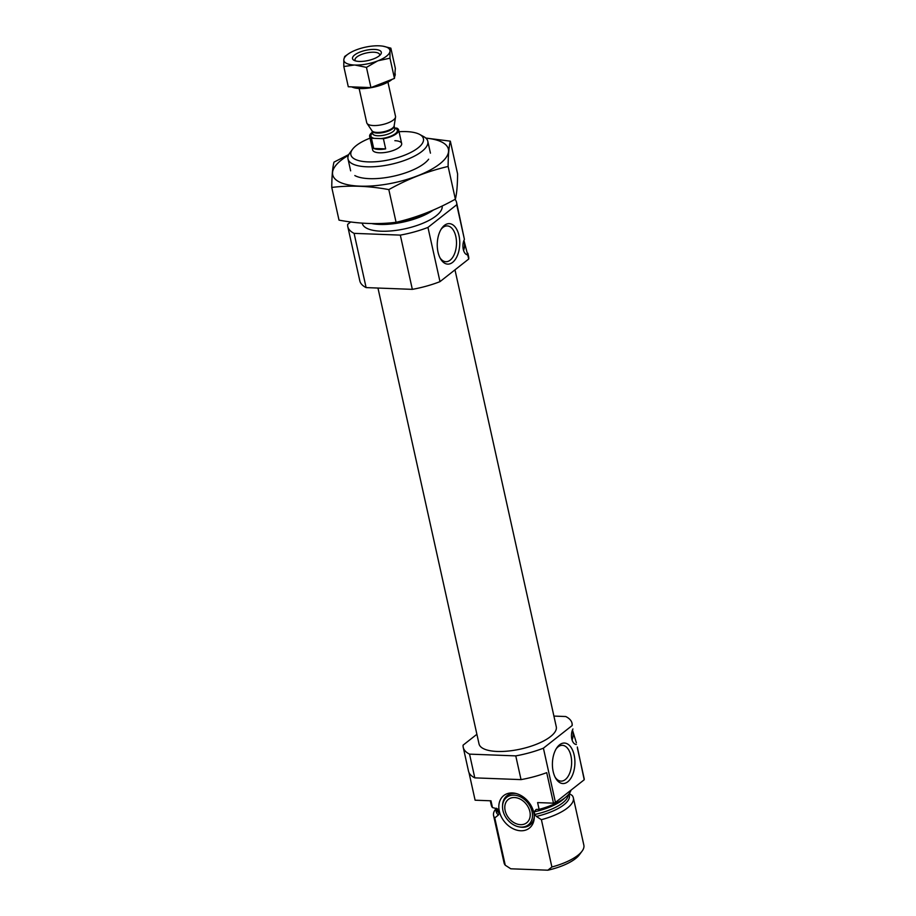 <?xml version="1.0" encoding="UTF-8"?>
<svg xmlns="http://www.w3.org/2000/svg" width="916" height="916" viewBox="0 0 916 916"><rect width="100%" height="100%" fill="white"/><g stroke="black" fill="none" stroke-linecap="round" stroke-linejoin="round"><path stroke-width="1.37" d="M439.932 257.728A17.908 9.927 92.2 0 0 445.657 261.69A17.908 9.927 92.2 0 0 456.477 244.183A17.908 9.927 92.2 0 0 447.019 225.909A17.908 9.927 92.2 0 0 441.008 229.424M584.213 779.768L577.309 746.998A55.727 19.786 167.5 0 1 577.481 748.441L584.236 778.955A55.727 19.786 167.5 0 1 584.213 779.768L555.44 802.427A55.727 19.786 167.5 0 1 553.482 803.172L537.612 802.576L539.112 809.355A40.865 14.507 167.5 0 0 570.989 790.176M553.905 716.083L565.745 716.53A55.727 19.786 167.5 0 1 572.042 723.274A55.727 19.786 167.5 0 1 572.179 725.529L572.042 723.274M576.382 742.819L572.775 731.06A9.286 5.152 -87.8 0 1 572.099 740.036M490.3 800.779L491.274 805.198A40.865 14.507 167.5 0 0 492.476 807.58L490.976 800.802L475.106 800.206L468.958 772.497M572.179 725.529L543.406 748.177A55.727 19.786 167.5 0 1 515.765 755.883L521.032 779.619L474.797 777.867A55.727 19.786 167.5 0 1 468.5 771.123L463.244 747.387A55.727 19.786 167.5 0 1 463.107 745.132L476.892 734.288M515.765 755.883L469.542 754.131L474.797 777.867M521.032 779.619A55.727 19.786 167.5 0 0 546.715 772.657L553.482 803.172M543.406 748.177L555.44 802.427M469.542 754.131A55.727 19.786 167.5 0 1 463.244 747.387M492.476 807.58L497.445 808.839L498.647 810.511L499.22 813.11L498.441 814.988L494.766 817.931A40.865 14.507 167.5 0 1 493.575 815.549A40.865 14.507 167.5 0 1 495.373 809.504L496.323 808.221L496.632 809.595A36.594 12.996 167.5 0 0 499.22 813.11M564.611 798.065A36.594 12.996 167.5 0 1 534.143 811.851L536.192 809.412L539.112 809.355M534.143 811.851L534.726 814.461L536.364 816.419L541.402 819.694L551.89 866.994A40.865 14.507 167.5 0 0 582.049 851.193A40.865 14.507 167.5 0 0 583.847 845.147L573.359 797.859A40.865 14.507 167.5 0 1 541.402 819.694M569.271 793.554L572.168 795.477A40.865 14.507 167.5 0 1 573.359 797.859M494.766 817.931L505.254 865.219A40.865 14.507 167.5 0 1 504.052 862.838L493.575 815.549M505.254 865.219L510.796 868.792L547.86 870.2L551.89 866.994M582.049 851.193L579.336 854.846A37.144 13.19 167.5 0 1 547.86 870.2M454.977 269.854L556.275 726.766A39.56 14.049 167.5 0 1 520.689 749.048A39.56 14.049 167.5 0 1 479.022 743.895L377.965 288.059M467.847 253.24L468.626 256.743A55.727 19.786 167.5 0 1 468.752 258.999L464.229 241.481A9.286 5.152 -87.8 0 1 463.565 250.457M455.046 199.345A55.727 19.786 167.5 0 1 456.592 202.493A55.727 19.786 167.5 0 1 456.729 204.749L427.955 227.408A55.727 19.786 167.5 0 1 400.315 235.114L354.091 233.362A55.727 19.786 167.5 0 1 347.794 226.618A55.727 19.786 167.5 0 1 347.656 224.363L350.702 221.958M456.592 202.493L464.412 239.385L456.729 204.749M399.044 131.721A37.144 13.19 167.5 0 1 406.383 131.606A37.144 13.19 167.5 0 1 419.62 134.412A37.144 13.19 167.5 0 1 390.01 159.624A37.144 13.19 167.5 0 1 352.523 149.285A37.144 13.19 167.5 0 1 370.03 138.156M394.853 140.686A14.862 5.278 167.5 0 1 401.666 143.526A14.862 5.278 167.5 0 1 388.304 151.896A14.862 5.278 167.5 0 1 372.652 149.961L369.64 136.404A14.862 5.278 167.5 0 1 372.354 132.305M419.62 134.412L423.627 136.576A40.865 14.507 167.5 0 1 427.806 141.293A40.865 14.507 167.5 0 1 391.052 164.308A40.865 14.507 167.5 0 1 348.011 158.983A40.865 14.507 167.5 0 1 349.809 152.938L352.523 149.285M433.36 210.039A40.865 14.507 167.5 0 1 371.713 223.573M442.142 206.008A40.865 14.507 167.5 0 1 404.918 228.817A40.865 14.507 167.5 0 1 362.301 223.401L362.244 223.149M468.752 258.999L439.989 281.647A55.727 19.786 167.5 0 1 412.337 289.353L366.114 287.601L354.091 233.362M412.337 289.353L400.315 235.114M366.114 287.601A55.727 19.786 167.5 0 1 359.816 280.869L347.794 226.618M438.02 252.14A20.267 11.244 92.2 0 0 440.447 258.69A20.267 11.244 92.2 0 0 456.065 258.232A20.267 11.244 92.2 0 0 457.13 230.134A20.267 11.244 92.2 0 0 441.592 228.508A20.267 11.244 92.2 0 0 438.02 252.14M467.847 254.877A9.286 5.152 -87.8 0 1 467.733 254.866A9.286 5.152 -87.8 0 1 463.256 249.278A9.286 5.152 -87.8 0 1 464.412 239.385M439.989 281.647L427.955 227.408M463.943 240.393A9.286 5.152 -87.8 0 1 464.229 241.481M553.172 771.558A20.267 11.244 92.2 0 0 555.6 778.108A20.267 11.244 92.2 0 0 571.218 777.661A20.267 11.244 92.2 0 0 572.282 749.551A20.267 11.244 92.2 0 0 556.745 747.925A20.267 11.244 92.2 0 0 553.172 771.558M576.382 744.456A9.286 5.152 -87.8 0 1 576.267 744.456A9.286 5.152 -87.8 0 1 571.79 738.868A9.286 5.152 -87.8 0 1 572.947 728.964M572.477 729.983A9.286 5.152 -87.8 0 1 572.775 731.06M520.735 830.766A20.725 15.595 -128.2 0 0 534.257 817.736A20.725 15.595 -128.2 0 0 514.987 793.267A20.725 15.595 -128.2 0 0 499.048 809.778A20.725 15.595 -128.2 0 0 520.735 830.766M534.268 816.637A18.572 13.98 51.8 0 1 522.223 827.297A18.572 13.98 51.8 0 1 519.864 827.022L518.822 826.816A17.507 13.168 51.8 0 1 502.541 806.137A17.507 13.168 51.8 0 1 513.968 795.134A17.507 13.168 51.8 0 1 532.288 812.858A17.507 13.168 51.8 0 1 518.822 826.816M502.541 806.137L502.586 805.084A18.572 13.98 51.8 0 1 514.712 793.393A18.572 13.98 51.8 0 1 516.063 793.508M514.506 797.538A14.862 11.175 51.8 0 1 528.521 807.74A14.862 11.175 51.8 0 1 526.7 822.774A14.862 11.175 51.8 0 1 508.724 818.022A14.862 11.175 51.8 0 1 508.311 799.428A14.862 11.175 51.8 0 1 514.506 797.538M555.085 777.146A17.908 9.927 92.2 0 0 560.81 781.108A17.908 9.927 92.2 0 0 571.618 763.601A17.908 9.927 92.2 0 0 562.172 745.326A17.908 9.927 92.2 0 0 556.161 748.841M425.894 138.156A59.254 21.045 167.5 0 1 437.688 165.453A59.254 21.045 167.5 0 1 358.282 186.074A59.254 21.045 167.5 0 1 341.279 160.14A59.254 21.045 167.5 0 1 348.424 155.331M428.642 159.201A40.865 14.507 167.5 0 1 393.685 176.17A40.865 14.507 167.5 0 1 354.824 175.563M348.801 154.529L333.985 162.132C332.588 167.605 331.844 176.044 331.764 187.436C349.878 185.192 368.908 185.914 388.819 189.601C407.929 178.929 427.692 171.212 448.119 166.46C448.199 155.067 448.943 146.629 450.34 141.156L425.78 138.053M331.764 187.436L339.012 220.138C358.935 223.825 377.953 224.546 396.078 222.302L388.819 189.601M450.34 141.156L457.588 173.868C457.508 185.261 456.763 193.688 455.366 199.161C436.256 209.844 416.494 217.55 396.078 222.302M448.119 166.46L455.366 199.161M394.613 128.022L396.857 128.114A14.862 5.278 167.5 0 1 398.655 129.969A14.862 5.278 167.5 0 1 383.403 138.705L371.438 138.259A14.862 5.278 167.5 0 1 369.64 136.404M373.694 148.426A14.862 5.278 -12.5 0 0 378.72 149.411A14.862 5.278 -12.5 0 0 385.659 148.884L373.694 148.426L371.438 138.259M383.403 138.705L385.659 148.884M387.937 82.131L395.517 116.343A14.748 5.233 167.5 0 1 395.54 117.088A14.748 5.233 167.5 0 1 373.499 125.549A14.748 5.233 167.5 0 1 367.03 123.408A14.748 5.233 167.5 0 1 366.732 122.733L359.141 88.508M374.541 49.418A14.748 5.233 -12.5 0 0 357.16 53.357A14.748 5.233 -12.5 0 0 354.034 60.319A14.748 5.233 -12.5 0 0 368.049 60.536A14.748 5.233 -12.5 0 0 380.655 54.41A14.748 5.233 -12.5 0 0 374.541 49.418M390.021 51.113A23.598 8.381 -12.5 0 0 383.071 46.201A23.598 8.381 -12.5 0 0 379.464 45.823L378.777 45.8A23.598 8.381 -12.5 0 0 356.393 49.83L355.671 50.117A23.598 8.381 -12.5 0 0 348.378 53.895A23.598 8.381 -12.5 0 0 343.844 59.437L343.809 59.746A23.598 8.381 -12.5 0 0 354.355 65.025L355.053 65.047A23.598 8.381 -12.5 0 0 377.438 61.017L378.159 60.731A23.598 8.381 -12.5 0 0 389.987 51.422L390.869 48.159L383.071 46.201M378.159 60.731L389.987 58.2L389.987 51.422M355.053 65.047L366.457 67.383L377.438 61.017M348.378 53.895L344.691 56.483L343.844 59.437M343.809 59.746L343.809 66.525L354.355 65.025M366.457 67.383L370.934 87.604L359.965 87.18L360.263 88.566L359.267 87.157L348.286 86.745L343.809 66.525M390.869 48.159L395.346 68.379L394.464 78.421L383.06 82.864L383.369 84.249L382.648 84.524L382.338 83.15L370.934 87.604M389.987 58.2L394.464 78.421M351.71 86.871A23.598 8.381 -12.5 0 0 359.564 88.531M383.369 84.249A23.598 8.381 -12.5 0 0 392.208 79.303M394.636 76.532A23.598 8.381 -12.5 0 0 395.197 74.929M360.263 88.566A23.598 8.381 -12.5 0 0 382.648 84.524M395.231 74.62A23.598 8.381 -12.5 0 0 395.162 73.83L394.956 72.902M379.625 55.521A12.618 4.477 -12.5 0 0 379.659 54.639A12.618 4.477 -12.5 0 0 373.877 52.223A12.618 4.477 -12.5 0 0 360.927 54.697A12.618 4.477 -12.5 0 0 355.03 60.101A12.618 4.477 -12.5 0 0 355.431 60.88M498.647 810.511A36.594 12.996 167.5 0 1 496.552 808.29M568.183 794.87A36.594 12.996 167.5 0 1 534.726 814.461M498.441 814.988A37.464 13.305 167.5 0 1 496.438 808.736M568.825 794.126A37.464 13.305 167.5 0 1 536.364 816.419M430.222 211.367A39.56 14.049 167.5 0 1 376.007 223.584M394.636 128.148A13.557 4.82 167.5 0 1 395.185 133.793A13.557 4.82 167.5 0 1 380.621 138.602M374.22 138.362A13.557 4.82 167.5 0 1 372.514 133.049M394.785 128.801L394.762 128.698A11.336 4.019 167.5 0 1 389.46 133.553A11.336 4.019 167.5 0 1 377.839 135.763A11.336 4.019 167.5 0 1 372.64 133.599L372.663 133.702M371.988 130.77L372.045 130.908A11.336 4.019 167.5 0 0 377.243 133.072A11.336 4.019 167.5 0 0 388.865 130.862A11.336 4.019 167.5 0 0 394.166 126.007L394.155 125.847A11.461 4.076 167.5 0 1 377.014 132.431A11.461 4.076 167.5 0 1 371.988 130.77L367.03 123.408M348.011 158.983L350.645 170.845M427.806 141.293L430.44 153.155M398.655 129.969L401.666 143.526M394.155 125.847L395.54 117.088M372.045 130.908L372.64 133.599M394.166 126.007L394.762 128.698"/></g></svg>
